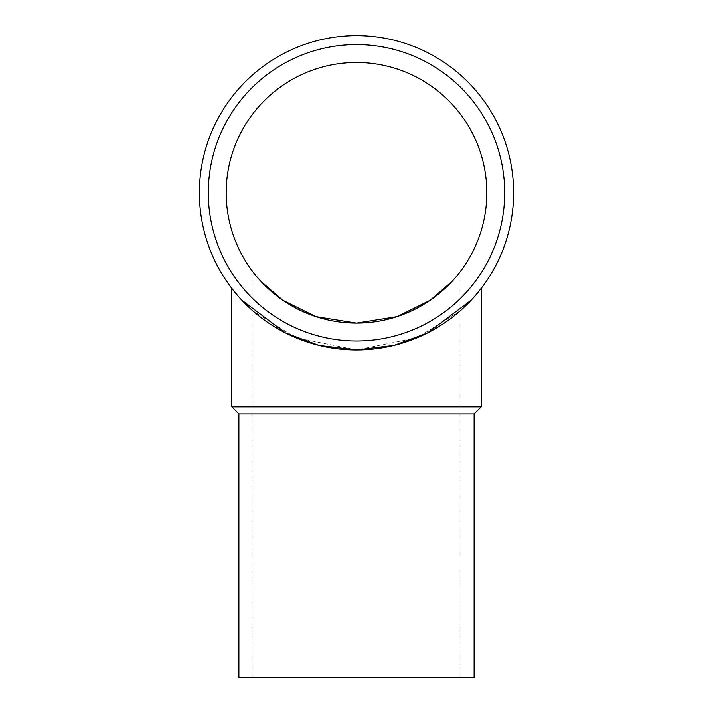 <?xml version="1.0" encoding="UTF-8"?>
<svg xmlns="http://www.w3.org/2000/svg" width="713" height="713" viewBox="0 0 713 713"><rect width="100%" height="100%" fill="white"/><g stroke="black" fill="none" stroke-linecap="round" stroke-linejoin="round"><path stroke-width="0.53" stroke-dasharray="3.56 2.67" d="M356.5 340.974A148.197 148.197 0 0 1 208.303 192.777A148.197 148.197 0 0 1 356.5 44.589A148.197 148.197 0 0 1 504.697 192.777A148.197 148.197 0 0 1 356.5 340.974A148.197 148.197 0 0 1 208.303 192.777A148.197 148.197 0 0 1 356.5 44.589A148.197 148.197 0 0 1 504.697 192.777A148.197 148.197 0 0 1 356.5 340.974A148.197 148.197 0 0 1 208.303 192.777A148.197 148.197 0 0 1 356.5 44.589A148.197 148.197 0 0 1 504.697 192.777A148.197 148.197 0 0 1 356.5 340.974M460.001 311.011L417.105 337.757L356.5 349.914A157.127 157.127 0 0 1 199.373 192.777A157.127 157.127 0 0 1 356.5 35.65A157.127 157.127 0 0 1 513.627 192.777A157.127 157.127 0 0 1 356.5 349.914L295.895 337.757L252.999 311.011M241.752 300.128L238.142 296.136L241.752 300.128M238.891 413.896L474.109 413.896M238.891 677.35L474.109 677.35M231.832 406.838L481.168 406.838M486.819 192.777A130.319 130.319 0 0 0 356.5 62.468A130.319 130.319 0 0 0 226.181 192.777A130.319 130.319 0 0 0 356.5 323.096A130.319 130.319 0 0 0 486.819 192.777M315.939 316.625L356.5 323.096L397.061 316.625M254.327 273.667L253.534 272.66M458.673 273.667L459.466 272.66M471.248 300.128L474.858 296.136L471.248 300.128M252.999 677.35L252.999 271.965M460.001 677.35L460.001 271.965"/><path stroke-width="1.07" d="M252.999 311.011L241.752 300.128L285.574 332.998L319.023 345.377L356.5 349.914A157.127 157.127 0 0 1 199.373 192.777A157.127 157.127 0 0 1 356.5 35.65A157.127 157.127 0 0 1 513.627 192.777A157.127 157.127 0 0 1 356.5 349.914L393.977 345.377L427.426 332.998L471.248 300.128L460.001 311.011M238.142 296.136L231.832 288.426L238.142 296.136M356.5 340.974A148.197 148.197 0 0 1 208.303 192.777A148.197 148.197 0 0 1 356.5 44.589A148.197 148.197 0 0 1 504.697 192.777A148.197 148.197 0 0 1 356.5 340.974M238.891 413.896L238.891 677.35L474.109 677.35L474.109 413.896L238.891 413.896L231.832 406.838L231.832 288.426M474.109 413.896L481.168 406.838L231.832 406.838M226.181 192.777A130.319 130.319 0 0 1 356.5 62.468A130.319 130.319 0 0 1 486.819 192.777A130.319 130.319 0 0 1 356.5 323.096A130.319 130.319 0 0 1 226.181 192.777M397.061 316.625L430.082 300.333L451.748 281.715L430.082 300.333L397.061 316.625L356.5 323.096L315.939 316.625L282.918 300.333L261.252 281.715L282.918 300.333L315.939 316.625M261.243 281.706L258.133 278.257L261.243 281.706M253.534 272.66L254.327 273.667M451.757 281.706L454.867 278.257L451.757 281.706M459.466 272.66L458.673 273.667M474.858 296.136L481.168 288.426L474.858 296.136M481.168 406.838L481.168 288.426"/></g></svg>
